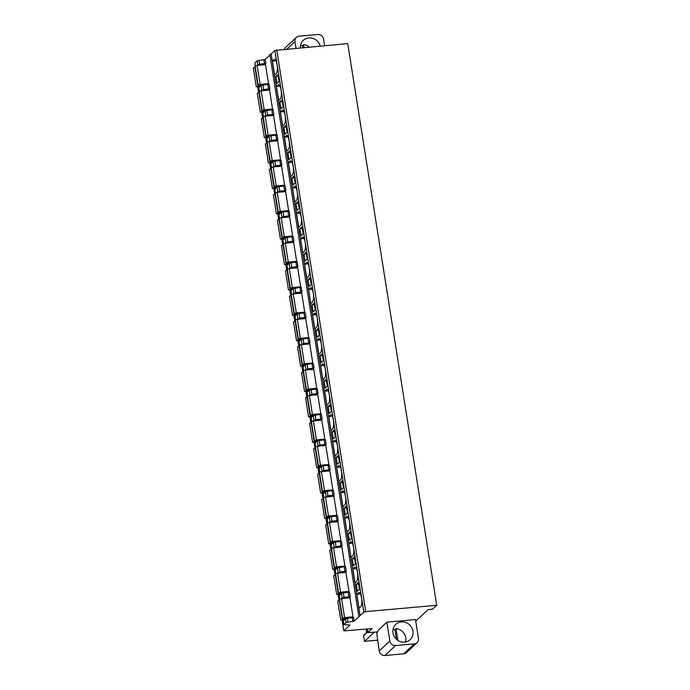 <?xml version="1.0" encoding="UTF-8"?>
<svg xmlns="http://www.w3.org/2000/svg" width="690" height="690" viewBox="0 0 690 690"><rect width="100%" height="100%" fill="white"/><g stroke="black" fill="none" stroke-linecap="round" stroke-linejoin="round"><path stroke-width="1.03" d="M377.663 631.971L367.873 632.601L372.082 628.607L343.844 630.884L349.959 625.045L343.853 624.562L346.052 622.501L354.134 621.198L359.533 616.153L358.783 616.058L269.825 54.372L271.127 53.949L274.862 50.456L347.751 43.608L436.71 605.294L432.699 609.046L427.843 609.831L415.734 621.147M254.921 63.075L257.085 60.815L265.176 59.513L269.937 55.062M324.585 45.669L323.541 39.063A5.184 4.821 46.9 0 0 317.823 34.5L299.081 36.173A5.184 4.821 46.9 0 0 294.949 41.607L295.993 48.222M284.47 49.249A5.184 4.821 -133.1 0 1 285.686 47.343L296.338 37.381M386.892 622.139L378.456 630.03L376.792 633.541L379.224 650.937A5.184 4.821 -133.1 0 0 384.942 655.5L403.676 653.827L414.336 643.874A5.184 4.821 46.9 0 0 418.468 638.431L415.484 619.586L386.892 622.139L389.876 640.984A5.184 4.821 46.9 0 0 395.594 645.538L384.942 655.5M417.079 642.657L406.427 652.619A5.184 4.821 -133.1 0 1 403.676 653.827M366.088 629.142L366.632 632.566M367.753 631.868L363.63 635.723A0.621 0.578 -133.1 0 1 363.794 635.214L367.71 631.557M363.63 635.723L364.518 641.338L377.516 640.173M364.518 641.338L374.204 632.282M320.212 46.058A10.497 9.764 46.9 0 0 308.861 37.907A10.497 9.764 46.9 0 0 303.298 40.365A10.497 9.764 46.9 0 0 300.366 47.826M309.275 47.032A10.497 9.764 46.9 0 0 303.54 44.643L302.436 45.678A10.497 9.764 46.9 0 0 300.486 45.678M303.997 47.507L303.54 44.643M302.738 47.619L302.436 45.678M414.336 643.874L395.594 645.538M404.556 642.131A10.497 9.764 -133.1 0 1 393.956 635.982A10.497 9.764 -133.1 0 1 395.793 624.346A10.497 9.764 -133.1 0 1 401.356 621.888A10.497 9.764 -133.1 0 1 411.956 628.038A10.497 9.764 -133.1 0 1 410.119 639.673A10.497 9.764 -133.1 0 1 404.556 642.131M358.783 616.058L360.085 615.635L363.82 612.142L365.717 611.625L436.71 605.294M265.176 59.513L265.788 63.411L264.356 64.748M258.819 87.716L260.993 85.457L269.074 84.154L269.816 88.794L268.376 90.14M262.847 113.1L265.012 110.849L273.102 109.538L273.835 114.186L272.403 115.532M266.866 138.492L269.031 136.241L277.121 134.93L277.854 139.578L276.423 140.915M270.885 163.884L273.05 161.624L281.14 160.322L281.874 164.97L280.442 166.307M274.905 189.276L277.078 187.016L285.16 185.714L285.902 190.362L284.461 191.699M278.933 214.668L281.097 212.408L289.188 211.106L289.921 215.754L288.489 217.091M282.952 240.051L285.117 237.8L293.207 236.489L293.94 241.138L292.508 242.483M286.971 265.443L289.136 263.192L297.226 261.881L297.959 266.53L296.528 267.875M290.99 290.835L293.164 288.575L301.245 287.273L301.987 291.922L300.547 293.259M295.018 316.227L297.183 313.967L305.273 312.665L306.006 317.314L304.575 318.651M299.037 341.619L301.202 339.359L309.293 338.057L310.026 342.706L308.594 344.043M303.057 367.011L305.221 364.751L313.312 363.44L314.045 368.089L312.613 369.435M307.076 392.394L309.249 390.143L317.331 388.832L318.073 393.481L316.632 394.827M311.104 417.786L313.269 415.535L321.359 414.224L322.092 418.873L320.66 420.21M315.123 443.178L317.288 440.919L325.378 439.616L326.111 444.265L324.68 445.602M319.142 468.57L321.307 466.311L329.397 465.008L330.13 469.657L328.699 470.994M323.162 493.962L325.335 491.703L333.417 490.4L334.158 495.041L332.718 496.386M327.189 519.346L329.354 517.095L337.445 515.784L338.178 520.433L336.746 521.778M331.209 544.738L333.373 542.487L341.464 541.176L342.197 545.825L340.765 547.17M335.228 570.13L337.393 567.87L345.483 566.568L346.216 571.216L344.784 572.553M339.247 595.522L341.421 593.262L349.502 591.96L350.244 596.609L348.804 597.945M258.724 86.802A11.402 3.372 -95.1 0 0 258.94 87.371M262.752 112.194A11.402 3.372 -95.1 0 0 262.968 112.763M266.771 137.586A11.402 3.372 -95.1 0 0 266.987 138.147M270.791 162.978A11.402 3.372 -95.1 0 0 271.006 163.539M274.81 188.37A11.402 3.372 -95.1 0 0 275.025 188.931M278.838 213.753A11.402 3.372 -95.1 0 0 279.053 214.323M282.857 239.145A11.402 3.372 -95.1 0 0 283.072 239.715M286.876 264.537A11.402 3.372 -95.1 0 0 287.092 265.098M290.895 289.929A11.402 3.372 -95.1 0 0 291.111 290.49M294.923 315.321A11.402 3.372 -95.1 0 0 295.139 315.882M298.943 340.705A11.402 3.372 -95.1 0 0 299.158 341.274M302.962 366.097A11.402 3.372 -95.1 0 0 303.177 366.666M306.99 391.489A11.402 3.372 -95.1 0 0 307.197 392.058M311.009 416.881A11.402 3.372 -95.1 0 0 311.224 417.441M315.028 442.273A11.402 3.372 -95.1 0 0 315.244 442.833M319.047 467.665A11.402 3.372 -95.1 0 0 319.263 468.225M323.075 493.048A11.402 3.372 -95.1 0 0 323.282 493.617M327.095 518.44A11.402 3.372 -95.1 0 0 327.31 519.009M331.114 543.832A11.402 3.372 -95.1 0 0 331.329 544.393M335.133 569.224A11.402 3.372 -95.1 0 0 335.349 569.785M339.161 594.616A11.402 3.372 -95.1 0 0 339.377 595.177M343.18 620A11.402 3.372 -95.1 0 0 343.396 620.569M259.138 91.485L259.311 92.538M263.166 116.877L263.33 117.921M267.185 142.269L267.021 143.356M271.204 167.661L271.041 168.748M275.224 193.053L275.396 194.097M279.252 218.437L279.079 219.524M283.271 243.829L283.107 244.916M287.29 269.221L287.126 270.308M291.309 294.613L291.482 295.656M295.337 320.005L295.501 321.048M299.356 345.388L299.193 346.475M303.376 370.78L303.212 371.867M307.395 396.172L307.568 397.216M311.423 421.564L311.587 422.608M315.442 446.956L315.278 448.043M319.461 472.339L319.298 473.435M323.481 497.732L323.653 498.784M327.509 523.124L327.672 524.167M331.528 548.516L331.364 549.602M335.547 573.908L335.383 574.994M339.566 599.3L339.739 600.343M261.312 85.275L258.12 85.017L255.11 66.024L257.12 65.395L260.13 84.387L268.522 83.637L267.582 84.516M268.522 83.637L265.512 64.644L257.12 65.395M265.331 110.667L262.14 110.409L259.13 91.416L261.148 90.787L264.149 109.779L272.541 109.029L271.601 109.908M272.541 109.029L269.531 90.036L261.148 90.787M269.35 136.059L266.159 135.801L263.149 116.808L265.167 116.17L268.177 135.171L276.561 134.421L275.62 135.3M276.561 134.421L273.551 115.428L265.167 116.17M273.378 161.451L270.178 161.193L267.177 142.2L269.186 141.562L272.196 160.554L280.58 159.813L279.64 160.692M280.58 159.813L277.578 140.82L269.186 141.562M277.397 186.835L274.206 186.585L271.196 167.592L273.206 166.954L276.216 185.946L284.608 185.196L283.668 186.076M284.608 185.196L281.598 166.204L273.206 166.954M281.416 212.227L278.225 211.977L275.215 192.976L277.233 192.346L280.235 211.338L288.627 210.588L287.687 211.468M288.627 210.588L285.617 191.596L277.233 192.346M285.436 237.619L282.245 237.36L279.234 218.368L281.253 217.738L284.263 236.73L292.646 235.98L291.706 236.86M292.646 235.98L289.636 216.988L281.253 217.738M289.464 263.011L286.264 262.752L283.262 243.76L285.272 243.13L288.282 262.122L296.666 261.372L295.725 262.252M296.666 261.372L293.664 242.38L285.272 243.13M293.483 288.403L290.292 288.144L287.281 269.152L289.291 268.514L292.301 287.506L300.693 286.764L299.753 287.644M300.693 286.764L297.683 267.772L289.291 268.514M297.502 313.795L294.311 313.536L291.301 294.544L293.319 293.906L296.321 312.898L304.713 312.156L303.772 313.027M304.713 312.156L301.703 293.155L293.319 293.906M301.521 339.178L298.33 338.928L295.32 319.936L297.338 319.298L300.348 338.29L308.732 337.539L307.792 338.419M308.732 337.539L305.722 318.547L297.338 319.298M305.549 364.57L302.349 364.311L299.348 345.319L301.358 344.69L304.368 363.682L312.751 362.931L311.811 363.811M312.751 362.931L309.75 343.939L301.358 344.69M309.569 389.962L306.377 389.703L303.367 370.711L305.377 370.082L308.387 389.074L316.779 388.323L315.839 389.203M316.779 388.323L313.769 369.331L305.377 370.082M313.588 415.354L310.397 415.095L307.386 396.103L309.405 395.465L312.406 414.457L320.798 413.715L319.858 414.595M320.798 413.715L317.788 394.723L309.405 395.465M317.607 440.746L314.416 440.487L311.406 421.495L313.424 420.857L316.434 439.849L324.818 439.107L323.877 439.987M324.818 439.107L321.807 420.115L313.424 420.857M321.635 466.13L318.435 465.879L315.434 446.887L317.443 446.249L320.453 465.241L328.837 464.491L327.897 465.37M328.837 464.491L325.835 445.499L317.443 446.249M325.654 491.522L322.463 491.271L319.453 472.27L321.462 471.641L324.473 490.633L332.865 489.883L331.925 490.763M332.865 489.883L329.855 470.891L321.462 471.641M329.673 516.914L326.482 516.655L323.472 497.663L325.49 497.033L328.492 516.025L336.884 515.275L335.944 516.155M336.884 515.275L333.874 496.283L325.49 497.033M333.693 542.306L330.501 542.047L327.491 523.055L329.51 522.416L332.52 541.417L340.903 540.667L339.963 541.547M340.903 540.667L337.893 521.675L329.51 522.416M337.721 567.698L334.521 567.439L331.519 548.447L333.529 547.808L336.539 566.801L344.922 566.059L343.982 566.939M344.922 566.059L341.921 547.067L333.529 547.808M341.74 593.081L338.548 592.831L335.538 573.839L337.548 573.2L340.558 592.192L348.95 591.442L348.01 592.322M348.95 591.442L345.94 572.45L337.548 573.2M345.759 618.473L342.568 618.223L339.558 599.231L341.576 598.592L344.577 617.585L352.97 616.834L352.029 617.714M352.97 616.834L349.959 597.842L341.576 598.592M265.788 63.411L259.595 64.196L256.965 65.412M269.816 88.794L263.623 89.588L260.984 90.795M273.835 114.186L267.642 114.971L265.003 116.187M277.854 139.578L271.662 140.363L269.022 141.579M281.874 164.97L275.681 165.755L273.05 166.971M285.902 190.362L279.709 191.147L277.07 192.363M289.921 215.754L283.728 216.539L281.089 217.747M293.94 241.138L287.747 241.923L285.108 243.139M297.959 266.53L291.767 267.315L289.136 268.531M301.987 291.922L295.794 292.707L293.155 293.923M306.006 317.314L299.814 318.099L297.174 319.315M310.026 342.706L303.833 343.491L301.194 344.698M314.045 368.089L307.852 368.883L305.221 370.09M318.073 393.481L311.88 394.266L309.241 395.482M322.092 418.873L315.899 419.658L313.26 420.874M326.111 444.265L319.919 445.05L317.288 446.266M330.13 469.657L323.938 470.442L321.307 471.658M334.158 495.041L327.966 495.834L325.326 497.041M338.178 520.433L331.985 521.217L329.346 522.434M342.197 545.825L336.004 546.609L333.373 547.826M346.216 571.216L340.023 572.001L337.393 573.218M350.244 596.609L344.051 597.393L341.412 598.61M354.134 621.198L353.53 617.352L352.262 617.697L352.875 621.543M343.275 620.914L345.44 618.654L352.262 617.697M271.127 53.949L360.085 615.635M276.25 73.537A7.254 2.148 -95.1 0 0 277.19 65.533A7.254 2.148 -95.1 0 0 274.499 59.314A7.254 2.148 -95.1 0 0 274.034 59.547L272.395 61.082L274.611 75.072L276.25 73.537M280.269 98.929A7.254 2.148 -95.1 0 0 281.218 90.925A7.254 2.148 -95.1 0 0 278.519 84.706A7.254 2.148 -95.1 0 0 278.053 84.939L276.414 86.474L278.631 100.464L280.269 98.929M284.297 124.321A7.254 2.148 -95.1 0 0 285.237 116.317A7.254 2.148 -95.1 0 0 282.538 110.098A7.254 2.148 -95.1 0 0 282.081 110.322L280.433 111.858L282.65 125.856L284.297 124.321M288.317 149.713A7.254 2.148 -95.1 0 0 289.257 141.709A7.254 2.148 -95.1 0 0 286.566 135.49A7.254 2.148 -95.1 0 0 286.1 135.714L284.461 137.25L286.678 151.248L288.317 149.713M292.336 175.105A7.254 2.148 -95.1 0 0 293.276 167.101A7.254 2.148 -95.1 0 0 290.585 160.882A7.254 2.148 -95.1 0 0 290.119 161.106L288.48 162.642L290.697 176.64L292.336 175.105M296.355 200.488A7.254 2.148 -95.1 0 0 297.304 192.484A7.254 2.148 -95.1 0 0 294.604 186.266A7.254 2.148 -95.1 0 0 294.138 186.498L292.5 188.034L294.716 202.023L296.355 200.488M300.383 225.88A7.254 2.148 -95.1 0 0 301.323 217.876A7.254 2.148 -95.1 0 0 298.623 211.658A7.254 2.148 -95.1 0 0 298.166 211.89L296.519 213.426L298.736 227.415L300.383 225.88M304.402 251.272A7.254 2.148 -95.1 0 0 305.342 243.268A7.254 2.148 -95.1 0 0 302.651 237.049A7.254 2.148 -95.1 0 0 302.186 237.274L300.547 238.809L302.763 252.807L304.402 251.272M308.421 276.664A7.254 2.148 -95.1 0 0 309.362 268.66A7.254 2.148 -95.1 0 0 306.671 262.441A7.254 2.148 -95.1 0 0 306.205 262.666L304.566 264.201L306.783 278.199L308.421 276.664M312.441 302.056A7.254 2.148 -95.1 0 0 313.389 294.052A7.254 2.148 -95.1 0 0 310.69 287.834A7.254 2.148 -95.1 0 0 310.224 288.058L308.585 289.593L310.802 303.591L312.441 302.056M316.469 327.44A7.254 2.148 -95.1 0 0 317.409 319.436A7.254 2.148 -95.1 0 0 314.718 313.217A7.254 2.148 -95.1 0 0 314.252 313.45L312.605 314.985L314.821 328.975L316.469 327.44M320.488 352.832A7.254 2.148 -95.1 0 0 321.428 344.828A7.254 2.148 -95.1 0 0 318.737 338.609A7.254 2.148 -95.1 0 0 318.271 338.842L316.632 340.377L318.849 354.367L320.488 352.832M324.507 378.224A7.254 2.148 -95.1 0 0 325.447 370.22A7.254 2.148 -95.1 0 0 322.756 364.001A7.254 2.148 -95.1 0 0 322.29 364.234L320.652 365.76L322.868 379.759L324.507 378.224M328.526 403.615A7.254 2.148 -95.1 0 0 329.475 395.612A7.254 2.148 -95.1 0 0 326.775 389.393A7.254 2.148 -95.1 0 0 326.31 389.617L324.671 391.152L326.887 405.151L328.526 403.615M332.554 429.007A7.254 2.148 -95.1 0 0 333.494 421.004A7.254 2.148 -95.1 0 0 330.803 414.785A7.254 2.148 -95.1 0 0 330.338 415.009L328.69 416.544L330.907 430.543L332.554 429.007M336.573 454.4A7.254 2.148 -95.1 0 0 337.514 446.387A7.254 2.148 -95.1 0 0 334.822 440.177A7.254 2.148 -95.1 0 0 334.357 440.401L332.718 441.936L334.935 455.926L336.573 454.4M340.593 479.783A7.254 2.148 -95.1 0 0 341.533 471.779A7.254 2.148 -95.1 0 0 338.842 465.56A7.254 2.148 -95.1 0 0 338.376 465.793L336.737 467.328L338.954 481.318L340.593 479.783M344.612 505.175A7.254 2.148 -95.1 0 0 345.561 497.171A7.254 2.148 -95.1 0 0 342.861 490.952A7.254 2.148 -95.1 0 0 342.395 491.185L340.757 492.72L342.973 506.71L344.612 505.175M348.64 530.567A7.254 2.148 -95.1 0 0 349.58 522.563A7.254 2.148 -95.1 0 0 346.889 516.344A7.254 2.148 -95.1 0 0 346.423 516.568L344.776 518.104L346.992 532.102L348.64 530.567M352.659 555.959A7.254 2.148 -95.1 0 0 353.599 547.955A7.254 2.148 -95.1 0 0 350.908 541.736A7.254 2.148 -95.1 0 0 350.442 541.961L348.804 543.496L351.02 557.494L352.659 555.959M356.678 581.351A7.254 2.148 -95.1 0 0 357.618 573.347A7.254 2.148 -95.1 0 0 354.927 567.128A7.254 2.148 -95.1 0 0 354.462 567.352L352.823 568.888L355.04 582.886L356.678 581.351M360.697 606.734A7.254 2.148 -95.1 0 0 361.646 598.73A7.254 2.148 -95.1 0 0 358.947 592.512A7.254 2.148 -95.1 0 0 358.49 592.745L356.842 594.28L359.059 608.269L360.697 606.734M279.053 81.472L277.949 74.477L275.871 76.418L276.983 83.412L279.053 81.472M283.081 106.864L281.969 99.869L279.899 101.81L281.002 108.804L283.081 106.864M287.1 132.256L285.988 125.261L283.918 127.201L285.022 134.196L287.1 132.256M291.12 157.648L290.016 150.653L287.937 152.594L289.05 159.588L291.12 157.648M295.139 183.04L294.035 176.036L291.956 177.977L293.069 184.98L295.139 183.04M299.167 208.423L298.054 201.428L295.984 203.369L297.088 210.364L299.167 208.423M303.186 233.815L302.073 226.82L300.003 228.761L301.107 235.756L303.186 233.815M307.205 259.207L306.101 252.212L304.023 254.153L305.135 261.148L307.205 259.207M311.224 284.599L310.12 277.604L308.042 279.545L309.155 286.54L311.224 284.599M315.252 309.991L314.14 302.988L312.07 304.928L313.174 311.932L315.252 309.991M319.272 335.383L318.159 328.38L316.089 330.32L317.193 337.315L319.272 335.383M323.291 360.767L322.187 353.772L320.108 355.712L321.221 362.707L323.291 360.767M327.31 386.159L326.206 379.164L324.128 381.104L325.24 388.099L327.31 386.159M331.338 411.551L330.225 404.556L328.155 406.496L329.259 413.491L331.338 411.551M335.357 436.943L334.245 429.939L332.175 431.88L333.279 438.883L335.357 436.943M339.377 462.334L338.272 455.331L336.194 457.272L337.307 464.275L339.377 462.334M343.404 487.718L342.292 480.723L340.213 482.664L341.326 489.659L343.404 487.718M347.424 513.11L346.311 506.115L344.241 508.056L345.345 515.05L347.424 513.11M351.443 538.502L350.339 531.507L348.26 533.448L349.364 540.442L351.443 538.502M355.462 563.894L354.358 556.899L352.28 558.84L353.392 565.835L355.462 563.894M359.49 589.286L358.377 582.282L356.299 584.223L357.411 591.227L359.49 589.286M272.395 61.082L275.966 60.763M276.414 86.474L279.985 86.155M280.433 111.858L284.004 111.538M284.461 137.25L288.032 136.93M288.48 162.642L292.051 162.322M292.5 188.034L296.07 187.714M296.519 213.426L300.098 213.107M300.547 238.809L304.118 238.49M304.566 264.201L308.137 263.882M308.585 289.593L312.156 289.274M312.605 314.985L316.184 314.666M316.632 340.377L320.203 340.058M320.652 365.76L324.222 365.45M324.671 391.152L328.242 390.833M328.69 416.544L332.27 416.225M332.718 441.936L336.289 441.617M336.737 467.328L340.308 467.009M340.757 492.72L344.327 492.401M344.776 518.104L348.355 517.785M348.804 543.496L352.374 543.177M352.823 568.888L356.394 568.569M356.842 594.28L360.413 593.961M275.871 76.418L278.225 76.211M279.899 101.81L282.245 101.603M283.918 127.201L286.264 126.986M287.937 152.594L290.283 152.378M291.956 177.977L294.311 177.77M295.984 203.369L298.33 203.162M300.003 228.761L302.349 228.554M304.023 254.153L306.377 253.937M308.042 279.545L310.397 279.329M312.07 304.928L314.416 304.721M316.089 330.32L318.435 330.113M320.108 355.712L322.463 355.505M324.128 381.104L326.482 380.897M328.155 406.496L330.501 406.281M332.175 431.88L334.521 431.673M336.194 457.272L338.548 457.065M340.213 482.664L342.568 482.457M344.241 508.056L346.587 507.849M348.26 533.448L350.606 533.232M352.28 558.84L354.634 558.624M356.299 584.223L358.653 584.016M259.63 86.724L256.301 86.776L253.29 67.784L255.283 67.146M256.301 86.776L260.734 85.698M258.12 85.017L260.13 84.387M254.929 67.189L257.939 86.181M263.658 112.116L260.32 112.168L257.31 93.176L258.948 92.581L261.959 111.573L264.753 111.09M260.32 112.168L261.959 111.573M262.14 110.409L264.149 109.779M267.677 137.508L264.339 137.56L261.329 118.568L262.976 117.964L265.978 136.965L268.772 136.473M264.339 137.56L265.978 136.965M266.159 135.801L268.177 135.171M271.696 162.892L268.367 162.944L265.357 143.951L267.349 143.313M268.367 162.944L272.8 161.865M270.178 161.193L272.196 160.554M266.995 143.356L270.006 162.348M275.715 188.284L272.386 188.336L269.376 169.343L271.368 168.705M272.386 188.336L276.819 187.257M274.206 186.585L276.216 185.946M271.015 168.748L274.025 187.74M279.743 213.676L276.405 213.728L273.395 194.735L275.034 194.14L278.044 213.132L280.839 212.649M276.405 213.728L278.044 213.132M278.225 211.977L280.235 211.338M283.762 239.068L280.425 239.12L277.414 220.127L279.416 219.489M280.425 239.12L284.858 238.041M282.245 237.36L284.263 236.73M279.062 219.532L282.063 238.524M287.782 264.46L284.453 264.512L281.442 245.519L283.435 244.872M284.453 264.512L288.886 263.433M286.264 262.752L288.282 262.122M283.081 244.924L286.091 263.916M291.801 289.843L288.472 289.904L285.462 270.911L287.454 270.264M288.472 289.904L292.905 288.817M290.292 288.144L292.301 287.506M287.1 270.308L290.111 289.3M295.829 315.235L292.491 315.287L289.481 296.295L291.12 295.7L294.13 314.692L296.924 314.209M292.491 315.287L294.13 314.692M294.311 313.536L296.321 312.898M299.848 340.627L296.51 340.679L293.509 321.687L295.147 321.091L298.149 340.084L300.944 339.601M296.51 340.679L298.149 340.084M298.33 338.928L300.348 338.29M303.867 366.019L300.538 366.071L297.528 347.079L299.52 346.44M300.538 366.071L304.971 364.993M302.349 364.311L304.368 363.682M299.167 346.484L302.177 365.476M307.887 391.411L304.557 391.463L301.547 372.471L303.54 371.824M304.557 391.463L308.991 390.385M306.377 389.703L308.387 389.074M303.186 371.876L306.196 390.868M311.915 416.803L308.577 416.855L305.567 397.863L307.205 397.259L310.215 416.26L313.01 415.768M308.577 416.855L310.215 416.26M310.397 415.095L312.406 414.457M315.934 442.186L312.596 442.238L309.594 423.246L311.233 422.651L314.235 441.643L317.029 441.16M312.596 442.238L314.235 441.643M314.416 440.487L316.434 439.849M319.953 467.579L316.624 467.63L313.614 448.638L315.606 448M316.624 467.63L321.057 466.552M318.435 465.879L320.453 465.241M315.252 448.043L318.262 467.035M323.972 492.97L320.643 493.022L317.633 474.03L319.625 473.392M320.643 493.022L325.076 491.944M322.463 491.271L324.473 490.633M319.272 473.435L322.282 492.427M328 518.363L324.662 518.414L321.652 499.422L323.291 498.827L326.301 517.819L329.096 517.336M324.662 518.414L326.301 517.819M326.482 516.655L328.492 516.025M332.019 543.755L328.682 543.806L325.68 524.814L327.319 524.219L330.32 543.211L333.115 542.72M328.682 543.806L330.32 543.211M330.501 542.047L332.52 541.417M336.039 569.138L332.709 569.198L329.699 550.197L331.692 549.559M332.709 569.198L337.143 568.111M334.521 567.439L336.539 566.801M331.338 549.602L334.348 568.595M340.058 594.53L336.729 594.582L333.719 575.589L335.711 574.951M336.729 594.582L341.162 593.504M338.548 592.831L340.558 592.192M335.357 574.994L338.367 593.986M344.086 619.922L340.748 619.974L337.738 600.981L339.377 600.386L342.387 619.379L345.181 618.895M340.748 619.974L342.387 619.379M342.568 618.223L344.577 617.585M397.906 640.423L396.034 628.625L394.93 629.659L396.457 639.302M392.972 629.659A10.497 9.764 -133.1 0 1 394.93 629.659M396.034 628.625A10.497 9.764 -133.1 0 1 405.548 641.993M287.014 49.016L294.949 41.607M389.876 640.984L379.224 650.937M367.925 632.489L367.382 629.03M257.758 86.888L258.664 92.624M261.777 112.28L262.683 118.016M265.797 137.672L266.711 143.408M269.825 163.064L270.73 168.791M273.844 188.456L274.749 194.183M277.863 213.84L278.769 219.575M281.882 239.232L282.797 244.967M285.91 264.624L286.816 270.359M289.929 290.016L290.835 295.743M293.949 315.408L294.854 321.135M297.968 340.8L298.882 346.527M301.996 366.183L302.901 371.919M306.015 391.575L306.921 397.311M310.034 416.967L310.94 422.694M314.054 442.359L314.968 448.086M318.081 467.751L318.987 473.478M322.101 493.134L323.006 498.87M326.12 518.526L327.026 524.262M330.139 543.918L331.053 549.654M334.167 569.31L335.073 575.037M338.186 594.702L339.092 600.429M342.206 620.086L343.896 630.772M263.908 59.858L264.529 63.756M267.815 84.499L268.548 89.148M271.834 109.891L272.567 114.531M275.853 135.275L276.595 139.923M279.881 160.667L280.614 165.315M283.901 186.059L284.634 190.707M287.92 211.451L288.662 216.099M291.939 236.843L292.681 241.491M295.967 262.226L296.7 266.875M299.986 287.618L300.719 292.267M304.005 313.01L304.747 317.659M308.025 338.402L308.766 343.051M312.053 363.794L312.786 368.443M316.072 389.177L316.805 393.826M320.091 414.569L320.833 419.218M324.11 439.961L324.852 444.61M328.138 465.353L328.871 470.002M332.157 490.745L332.89 495.394M336.177 516.137L336.918 520.778M340.196 541.521L340.938 546.17M344.224 566.913L344.957 571.562M348.243 592.305L348.976 596.954M254.886 62.876L255.352 65.8M258.793 87.509L259.371 91.192M262.812 112.901L263.39 116.576M266.832 138.293L267.418 141.968M270.851 163.685L271.437 167.359M274.879 189.077L275.457 192.751M278.898 214.461L279.476 218.143M282.917 239.853L283.504 243.527M286.937 265.245L287.523 268.919M290.964 290.637L291.542 294.311M294.984 316.029L295.562 319.703M299.003 341.421L299.589 345.095M303.022 366.804L303.609 370.487M307.05 392.196L307.628 395.87M311.069 417.588L311.647 421.262M315.089 442.98L315.675 446.654M319.108 468.372L319.694 472.046M323.136 493.755L323.714 497.438M327.155 519.147L327.733 522.822M331.174 544.539L331.761 548.214M335.193 569.931L335.78 573.606M339.221 595.323L339.799 598.998M343.24 620.715L343.853 624.562M257.085 60.815L257.706 64.713M260.993 85.457L261.726 90.105M265.012 110.849L265.745 115.497M269.031 136.241L269.773 140.889M273.05 161.624L273.792 166.273M277.078 187.016L277.811 191.665M281.097 212.408L281.831 217.057M285.117 237.8L285.858 242.449M289.136 263.192L289.878 267.841M293.164 288.575L293.897 293.224M297.183 313.967L297.916 318.616M301.202 339.359L301.944 344.008M305.221 364.751L305.963 369.4M309.249 390.143L309.983 394.792M313.269 415.535L314.002 420.176M317.288 440.919L318.03 445.568M321.307 466.311L322.049 470.959M325.335 491.703L326.068 496.352M329.354 517.095L330.087 521.744M333.373 542.487L334.115 547.136M337.393 567.87L338.135 572.519M341.421 593.262L342.154 597.911M345.44 618.654L346.052 622.501M258.983 60.297L259.595 64.196M262.881 84.939L263.623 89.588M266.909 110.322L267.642 114.971M270.929 135.714L271.662 140.363M274.948 161.106L275.681 165.755M278.967 186.498L279.709 191.147M282.995 211.89L283.728 216.539M287.014 237.282L287.747 241.923M291.033 262.666L291.767 267.315M295.053 288.058L295.794 292.707M299.081 313.45L299.814 318.099M303.1 338.842L303.833 343.491M307.119 364.234L307.852 368.883M311.138 389.617L311.88 394.266M315.166 415.009L315.899 419.658M319.185 440.401L319.919 445.05M323.205 465.793L323.938 470.442M327.224 491.185L327.966 495.834M331.252 516.577L331.985 521.217M335.271 541.961L336.004 546.609M339.29 567.352L340.023 572.001M343.31 592.745L344.051 597.393M347.337 618.136L347.941 621.983M274.862 50.456L363.82 612.142M276.75 49.939L365.717 611.625M274.034 59.547L275 59.461M278.053 84.939L279.019 84.853M282.081 110.322L283.038 110.236M286.1 135.714L287.057 135.628M290.119 161.106L291.085 161.02M294.138 186.498L295.104 186.412M298.166 211.89L299.124 211.804M302.186 237.274L303.143 237.196M306.205 262.666L307.171 262.579M310.224 288.058L311.19 287.971M314.252 313.45L315.209 313.363M318.271 338.842L319.228 338.755M322.29 364.234L323.256 364.148M326.31 389.617L327.276 389.531M330.338 415.009L331.295 414.923M334.357 440.401L335.314 440.315M338.376 465.793L339.342 465.707M342.395 491.185L343.361 491.099M346.423 516.568L347.38 516.482M350.442 541.961L351.4 541.874M354.462 567.352L355.428 567.266M358.49 592.745L359.447 592.658M259.199 85.172L259.337 86.008M263.226 110.564L263.356 111.392M267.246 135.956L267.375 136.784M271.265 161.339L271.403 162.176M275.293 186.731L275.422 187.568M279.312 212.123L279.441 212.96M283.331 237.515L283.461 238.352M287.351 262.907L287.488 263.735M291.378 288.291L291.508 289.127M295.398 313.683L295.527 314.519M299.417 339.075L299.546 339.911M303.436 364.467L303.574 365.303M307.464 389.859L307.593 390.687M311.483 415.251L311.613 416.079M315.502 440.634L315.632 441.471M319.522 466.026L319.66 466.863M323.55 491.418L323.679 492.255M327.569 516.81L327.698 517.638M331.588 542.202L331.718 543.03M335.607 567.585L335.745 568.422M339.635 592.977L339.765 593.814M343.655 618.369L343.784 619.206M367.873 632.601L367.304 629.03M343.844 630.884L342.137 620.094M339.023 600.447L338.109 594.702M335.004 575.055L334.089 569.319M330.976 549.663L330.07 543.927M326.957 524.271L326.051 518.535M322.937 498.879L322.023 493.143M318.918 473.495L318.004 467.751M314.89 448.103L313.985 442.368M310.871 422.711L309.965 416.976M306.852 397.319L305.937 391.584M302.832 371.927L301.918 366.192M298.805 346.544L297.899 340.8M294.785 321.152L293.88 315.408M290.766 295.76L289.852 290.024M286.747 270.368L285.832 264.632M282.719 244.976L281.813 239.24M278.7 219.584L277.794 213.848M274.68 194.201L273.766 188.456M270.661 168.809L269.747 163.073M266.633 143.417L265.728 137.681M262.614 118.025L261.708 112.289M258.595 92.633L257.68 86.897M255.283 65.835L254.834 62.98M259.302 91.227L258.733 87.621M263.321 116.619L262.752 113.013M267.349 142.002L266.78 138.405M271.368 167.394L270.799 163.797M275.388 192.786L274.818 189.189M279.407 218.178L278.838 214.573M283.435 243.57L282.865 239.965M287.454 268.953L286.885 265.357M291.473 294.345L290.904 290.749M295.493 319.737L294.923 316.141M299.52 345.129L298.951 341.524M303.54 370.521L302.97 366.916M307.559 395.913L306.99 392.308M311.587 421.297L311.009 417.7M315.606 446.689L315.037 443.092M319.625 472.081L319.056 468.484M323.645 497.473L323.075 493.868M327.672 522.865L327.095 519.26M331.692 548.248L331.122 544.652M335.711 573.64L335.142 570.043M339.73 599.032L339.161 595.436M343.793 624.674L343.18 620.819"/></g></svg>
